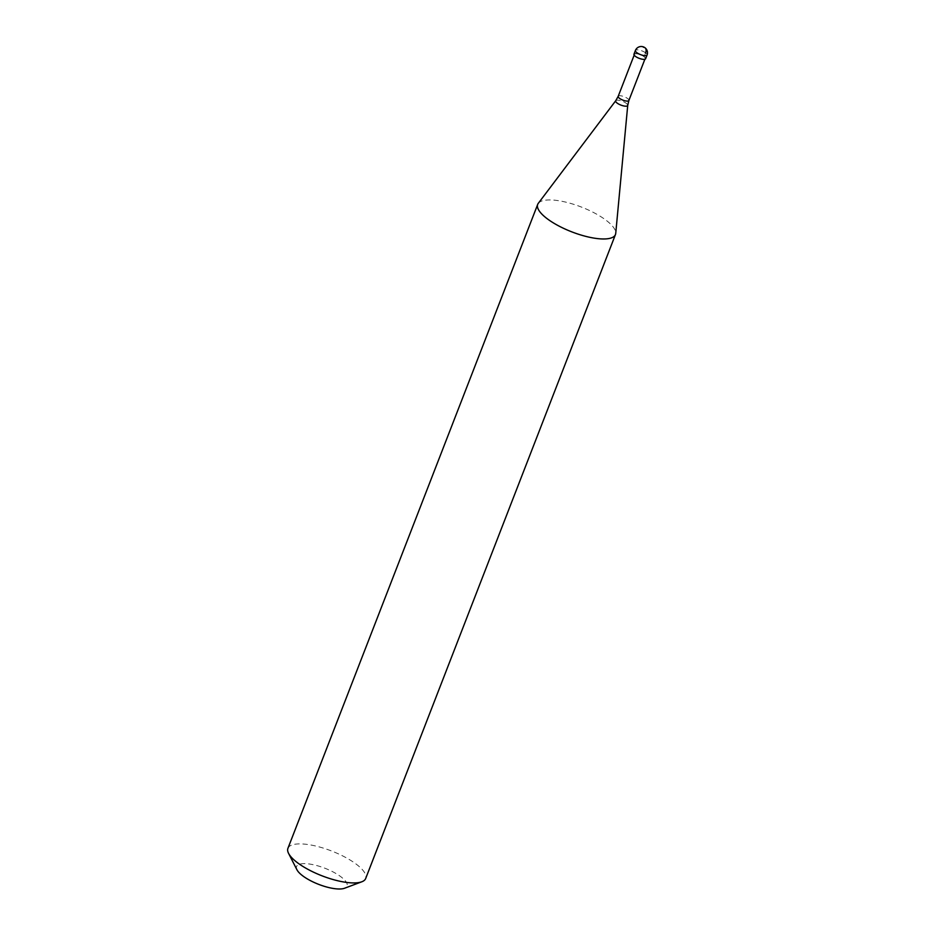 <?xml version="1.0" encoding="UTF-8"?>
<svg xmlns="http://www.w3.org/2000/svg" width="935" height="935" viewBox="0 0 935 935"><rect width="100%" height="100%" fill="white"/><g stroke="black" fill="none" stroke-linecap="round" stroke-linejoin="round"><path stroke-width="0.7" stroke-dasharray="4.67 3.51" d="M647.067 55.025A6.253 1.999 -158.8 0 0 645.606 52.839L644.18 56.521A6.253 1.999 -158.8 0 1 645.641 58.706M644.18 56.521A6.253 1.999 21.2 0 0 638.044 53.821A6.253 1.999 21.2 0 0 633.977 54.183M634.468 54.37A5.739 1.823 21.2 0 1 638.196 54.031A5.739 1.823 21.2 0 1 643.818 56.521A5.739 1.823 -158.8 0 1 645.15 58.519A5.739 1.823 -158.8 0 1 641.422 58.858A5.739 1.823 -158.8 0 1 635.8 56.369A5.739 1.823 21.2 0 1 634.468 54.37L634.175 55.118M538.303 203.316A41.701 13.3 21.2 0 1 566.54 202.322A41.701 13.3 21.2 0 1 605.716 219.982A41.701 13.3 -158.8 0 1 615.733 233.353M287.933 848.326A41.701 13.3 21.2 0 1 315.06 845.871A41.701 13.3 21.2 0 1 355.943 863.94A41.701 13.3 -158.8 0 1 365.69 878.491M296.956 869.784A27.103 8.649 21.2 0 1 310.139 864.127A27.103 8.649 21.2 0 1 340.749 876.656A27.103 8.649 -158.8 0 1 344.548 888.25M645.606 52.839A6.253 1.999 21.2 0 0 639.482 50.128A6.253 1.999 21.2 0 0 635.403 50.502M618.187 96.34A5.739 1.823 21.2 0 1 621.915 96.001A5.739 1.823 21.2 0 1 627.537 98.491A5.739 1.823 -158.8 0 1 628.881 100.489M615.768 100.688A6.44 2.057 21.2 0 1 620.127 100.536A6.44 2.057 21.2 0 1 626.181 103.271A6.44 2.057 -158.8 0 1 627.736 105.328M645.15 58.519L644.87 59.267"/><path stroke-width="1.4" d="M647.067 55.025L645.641 58.706A6.253 1.999 -158.8 0 1 641.574 59.08A6.253 1.999 -158.8 0 1 635.438 56.369A6.253 1.999 21.2 0 1 633.977 54.183L635.403 50.502A6.253 1.999 21.2 0 0 636.864 52.676A6.253 1.999 -158.8 0 0 642.999 55.387A6.253 1.999 -158.8 0 0 647.067 55.025A6.253 6.253 0 0 0 644.975 47.743A6.253 6.253 0 0 0 635.403 50.502M644.87 59.267L628.881 100.489L627.736 105.328L615.733 233.353A41.701 13.3 -158.8 0 1 615.464 234.533A41.701 13.3 -158.8 0 1 588.325 236.987A41.701 13.3 -158.8 0 1 547.442 218.919A41.701 13.3 21.2 0 1 537.707 204.368L287.933 848.326A41.701 13.3 21.2 0 0 288.576 853.386A41.701 13.3 21.2 0 0 297.669 862.876A41.701 13.3 -158.8 0 0 361.798 881.787A41.701 13.3 -158.8 0 0 365.69 878.491L615.464 234.533M361.798 881.787L344.548 888.25A27.103 8.649 -158.8 0 1 302.87 875.955A27.103 8.649 21.2 0 1 296.956 869.784L288.576 853.386M634.175 55.118L618.187 96.34L615.768 100.688L538.303 203.316A41.701 13.3 21.2 0 0 537.707 204.368M643.385 47.229A6.253 3.892 -53.3 0 1 645.606 52.839M628.881 100.489A5.739 1.823 -158.8 0 1 625.141 100.828A5.739 1.823 -158.8 0 1 619.519 98.339A5.739 1.823 21.2 0 1 618.187 96.34M627.736 105.328A6.44 2.057 -158.8 0 1 623.75 105.947A6.44 2.057 -158.8 0 1 617.182 103.107A6.44 2.057 21.2 0 1 615.768 100.688"/></g></svg>
